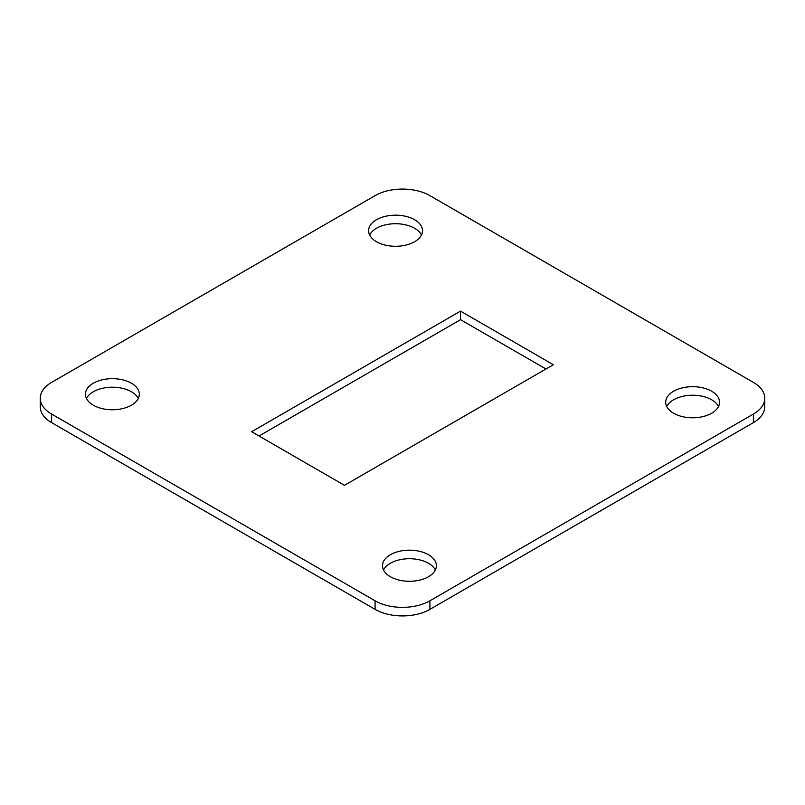 <?xml version="1.0" encoding="UTF-8"?>
<svg xmlns="http://www.w3.org/2000/svg" width="805" height="805" viewBox="0 0 805 805"><rect width="100%" height="100%" fill="white"/><g stroke="black" fill="none" stroke-linecap="round" stroke-linejoin="round"><path stroke-width="1.21" d="M421.468 235A26.947 15.557 0 0 0 414.605 228.268A26.947 15.557 0 0 0 369.646 235M414.605 219.725A26.947 15.557 0 0 0 385.243 216.354A26.947 15.557 0 0 0 368.61 230.723A26.947 15.557 0 0 0 376.499 241.721A26.947 15.557 0 0 0 405.871 245.092A26.947 15.557 0 0 0 422.504 230.723A26.947 15.557 0 0 0 414.605 219.725M138.279 398.495A26.947 15.557 0 0 0 131.426 391.763A26.947 15.557 0 0 0 86.467 398.495M131.426 383.22A26.947 15.557 0 0 0 102.064 379.849A26.947 15.557 0 0 0 85.431 394.219A26.947 15.557 0 0 0 93.32 405.217A26.947 15.557 0 0 0 122.682 408.588A26.947 15.557 0 0 0 139.315 394.219A26.947 15.557 0 0 0 131.426 383.22M435.354 570A26.947 15.557 0 0 0 428.502 563.279A26.947 15.557 0 0 0 383.532 570M428.502 554.736A26.947 15.557 0 0 0 399.129 551.355A26.947 15.557 0 0 0 382.496 565.734A26.947 15.557 0 0 0 390.395 576.732A26.947 15.557 0 0 0 419.757 580.103A26.947 15.557 0 0 0 436.391 565.734A26.947 15.557 0 0 0 428.502 554.736M718.533 406.505A26.947 15.557 0 0 0 711.68 399.783A26.947 15.557 0 0 0 666.721 406.505M711.68 391.24A26.947 15.557 0 0 0 682.318 387.869A26.947 15.557 0 0 0 665.685 402.238A26.947 15.557 0 0 0 673.574 413.237A26.947 15.557 0 0 0 702.936 416.608A26.947 15.557 0 0 0 719.569 402.238A26.947 15.557 0 0 0 711.68 391.24M375.09 600.812A38.771 22.379 0 0 0 429.91 600.812L753.4 414.052A38.771 22.379 0 0 0 764.75 398.223A38.771 22.379 0 0 0 753.4 382.395L429.91 195.635A38.771 22.379 0 0 0 375.09 195.635L51.601 382.395A38.771 22.379 0 0 0 40.25 398.223A38.771 22.379 0 0 0 51.601 414.052L375.09 600.812L375.09 609.365A38.771 22.379 0 0 0 429.91 609.365L753.4 422.605A38.771 22.379 0 0 0 764.75 406.777L764.75 398.223M251.633 431.732L344.47 485.324L553.367 364.725L460.53 311.122L251.633 431.732M40.25 398.223L40.25 406.777A38.771 22.379 0 0 0 51.601 422.605L375.09 609.365M545.961 369.002L460.53 319.676L259.039 435.998M460.53 311.122L460.53 319.676M429.91 600.812L429.91 609.365M753.4 414.052L753.4 422.605M51.601 414.052L51.601 422.605"/></g></svg>
